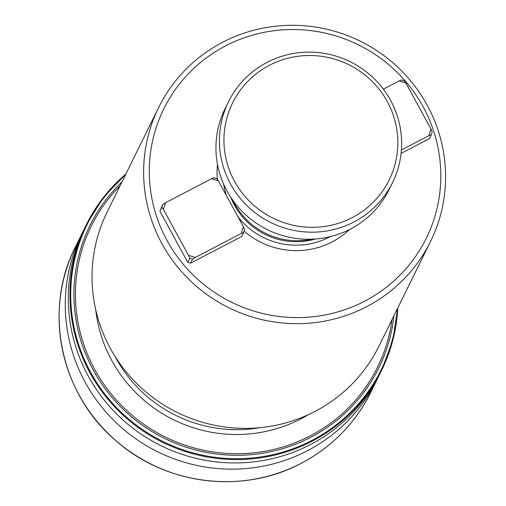 <?xml version="1.0" encoding="UTF-8"?>
<svg xmlns="http://www.w3.org/2000/svg" width="506" height="506" viewBox="0 0 506 506"><rect width="100%" height="100%" fill="white"/><g stroke="black" fill="none" stroke-linecap="round" stroke-linejoin="round"><path stroke-width="0.76" d="M228.497 101.731L225.012 108.803A91.453 89.676 26.2 0 0 226.985 190.964A91.453 89.676 26.2 0 0 309.21 239.243A91.453 89.676 26.2 0 0 389.076 189.642L392.561 182.571A91.453 89.676 -153.8 0 1 312.695 232.172A91.453 89.676 -153.8 0 1 230.47 183.893A91.453 89.676 -153.8 0 1 228.497 101.731A91.453 89.676 -153.8 0 1 308.363 52.124A91.453 89.676 -153.8 0 1 390.588 100.409A91.453 89.676 -153.8 0 1 392.561 182.571M387.286 101.579A87.272 85.577 -153.8 0 1 352.391 217.536A87.272 85.577 -153.8 0 1 234.493 181.249A87.272 85.577 -153.8 0 1 269.388 65.299A87.272 85.577 -153.8 0 1 387.286 101.579M158.656 107.5L107.063 212.216A151.547 148.606 26.2 0 0 110.34 348.362A151.547 148.606 26.2 0 0 246.593 428.373A151.547 148.606 26.2 0 0 378.95 346.174L430.543 241.463A151.547 148.606 26.2 0 0 427.266 105.311A151.547 148.606 26.2 0 0 291.007 25.3A151.547 148.606 26.2 0 0 158.656 107.5A151.547 148.606 26.2 0 0 161.933 243.652A151.547 148.606 26.2 0 0 298.186 323.663A151.547 148.606 26.2 0 0 430.543 241.463M232.735 200.161A70.549 69.183 26.2 0 0 234.423 203.469A70.549 69.183 26.2 0 0 311.93 239.186M217.485 164.374A78.285 76.767 26.2 0 0 217.397 179.504M166.961 240.35A146.323 143.483 26.2 0 0 364.636 301.19A146.323 143.483 26.2 0 0 423.142 106.779A146.323 143.483 26.2 0 0 225.467 45.938A146.323 143.483 26.2 0 0 166.961 240.35M378.412 376.73A164.608 161.42 -153.8 0 1 376.919 379.848A164.608 161.42 -153.8 0 1 307.54 450.675A164.608 161.42 -153.8 0 1 116.089 422.624A164.608 161.42 -153.8 0 1 81.599 234.341A164.608 161.42 -153.8 0 1 83.161 231.255M125.893 174.007L103.483 197.384L86.311 224.778A164.608 161.42 -153.8 0 0 120.801 413.06A164.608 161.42 -153.8 0 0 312.253 441.112A164.608 161.42 -153.8 0 0 381.632 370.284L392.89 339.975L397.773 307.964A164.608 161.42 -153.8 0 1 381.632 370.284L379.974 373.643A164.608 161.42 -153.8 0 1 310.595 444.47A164.608 161.42 -153.8 0 1 119.144 416.419A164.608 161.42 -153.8 0 1 84.654 228.136L86.311 224.778A164.608 161.42 -153.8 0 1 125.886 174.02M401.087 153.4L429.36 138.657L431.327 134.659L428.924 135.646L430.941 128.941L405.92 83.047L399.101 80.947L383.346 89.164M244.158 231.166A78.285 76.767 26.2 0 0 349.602 229.465M163.463 209.459L161.876 207.251L162.711 204.475L159.909 211.249L187.739 262.298L190.566 263.164L241.798 236.454L243.765 232.456L241.362 233.437L243.38 226.732L218.358 180.838L211.54 178.738L165.481 202.754L163.463 209.459L188.485 255.353L195.303 257.453L241.362 233.437M195.303 257.453L192.533 259.167L190.566 263.164M192.533 259.167L189.706 258.3L187.739 262.298M243.38 226.732L244.607 229.68L243.765 232.456M211.54 178.738L213.949 177.758L216.77 178.631L218.358 180.838M162.711 204.475L165.481 202.754M161.876 207.251L159.909 211.249M189.706 258.3L188.485 255.353M399.101 80.947L401.511 79.967L404.332 80.833L405.92 83.047M401.403 149.991L428.924 135.646M430.941 128.941L432.168 131.883L431.327 134.659M308.432 414.629A140.048 137.335 -153.8 0 1 301.007 418.797A140.048 137.335 -153.8 0 1 95.748 309.843M114.805 356.009A135.867 133.236 26.2 0 0 115.83 357.925A135.867 133.236 26.2 0 0 260.217 427.652M230.666 197.119A69.499 68.152 26.2 0 0 234.341 205.012A69.499 68.152 26.2 0 0 315.605 238.971M223.601 184.076A72.567 71.163 26.2 0 0 226.631 196.005M301.361 463.218A164.608 161.42 -153.8 0 1 109.91 435.166A164.608 161.42 -153.8 0 1 75.419 246.884C42.991 310.033 60.315 393.63 115.482 440.315C165.31 485.058 243.032 494.659 301.329 463.249C332.075 446.918 355.212 423.301 370.74 392.39A164.608 161.42 -153.8 0 1 301.361 463.218M397.21 309.115A164.001 160.819 -153.8 0 1 312.088 440.315A164.001 160.819 -153.8 0 1 100.473 388.102A164.001 160.819 -153.8 0 1 125.324 175.152M393.908 315.807A161.041 157.923 -153.8 0 1 310.937 437.216A161.041 157.923 -153.8 0 1 105.343 389.006A161.041 157.923 -153.8 0 1 122.028 181.85M391.998 319.691A159.567 156.468 -153.8 0 1 310.292 435.824A159.567 156.468 -153.8 0 1 107.86 389.753A159.567 156.468 -153.8 0 1 120.112 185.734M237.972 216.815A72.567 71.163 26.2 0 0 330.254 236.625M81.599 234.341L75.419 246.884M376.919 379.848L370.74 392.39"/></g></svg>
